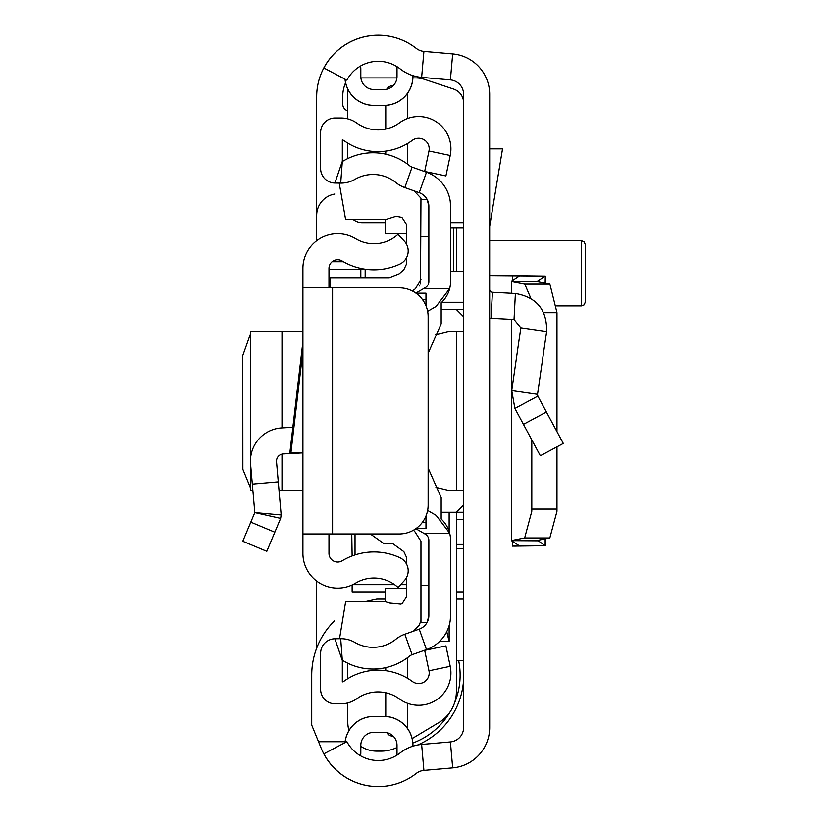 <?xml version="1.0" encoding="UTF-8"?>
<svg xmlns="http://www.w3.org/2000/svg" width="828" height="828" viewBox="0 0 828 828"><rect width="100%" height="100%" fill="white"/><g stroke="black" fill="none" stroke-linecap="round" stroke-linejoin="round"><path stroke-width="1.24" d="M513.712 546.138L545.155 545.724L537.641 540.342L549.833 537.962L556.954 511.321L556.975 509.065L531.804 509.065L531.783 511.321L524.662 537.962L511.632 540.508L511.632 398.071M531.804 509.065L531.804 439.896M556.975 509.065L556.975 446.841M556.975 431.688L556.975 312.746L543.861 312.746M549.833 283.849L524.662 283.849L511.632 281.303L537.641 281.468L549.833 283.849L556.975 312.746M524.662 283.849L530.779 298.194M537.641 281.468L511.414 281.178L519.208 276.055M511.632 281.303L511.632 293.309M537.641 281.002L545.155 276.086L489.669 275.61L513.712 275.672L512.346 275.672L512.346 280.557M545.155 282.938L545.269 276.055L545.269 282.959M545.155 276.086L513.712 275.672M489.669 94.32L489.669 727.491A40.541 40.541 0 0 1 452.678 767.877L423.905 770.402A14.48 14.48 0 0 0 416.236 773.435A61.531 61.531 0 0 1 323.862 753.842L346.891 741.65A35.469 35.469 0 0 0 400.141 752.942A40.541 40.541 0 0 1 421.628 744.444L450.401 741.919A14.48 14.48 0 0 0 463.608 727.491L463.608 94.32A14.48 14.48 0 0 0 450.401 79.892L421.628 77.366A40.541 40.541 0 0 1 400.141 68.869A35.469 35.469 0 0 0 346.891 80.171L323.862 67.968A61.531 61.531 0 0 1 416.236 48.376A14.48 14.48 0 0 0 423.905 51.408L452.678 53.934A40.541 40.541 0 0 1 489.669 94.32L489.669 94.309A40.541 40.541 0 0 0 452.668 53.923L426.513 51.636M345.09 742.602A28.887 28.887 0 0 1 373.852 716.448L383.985 716.386L373.852 716.386A28.959 28.959 0 0 0 345.017 742.633M412.944 746.183L412.944 745.335A28.959 28.959 0 0 0 383.985 716.386L383.985 716.448A28.887 28.887 0 0 1 412.872 745.335L412.944 745.335M373.852 716.448L383.985 716.448M412.872 75.617L412.872 76.476A28.887 28.887 0 0 1 383.985 105.363L373.852 105.363A28.887 28.887 0 0 1 345.09 79.209M412.944 75.638L412.944 76.476A28.959 28.959 0 0 1 383.985 105.425L373.852 105.425A28.959 28.959 0 0 1 345.017 79.177M383.985 732.314A13.031 13.031 0 0 1 397.016 745.335A13.031 13.031 0 0 0 383.985 732.314L373.852 732.314A13.031 13.031 0 0 0 360.822 745.335L360.822 752.58A23.163 23.163 0 0 1 360.594 755.809M397.016 745.335L397.016 755.136M360.822 745.335A13.031 13.031 0 0 1 373.852 732.314M360.594 66.002A23.163 23.163 0 0 1 360.822 69.231L360.822 76.476L360.822 69.231M373.852 89.507A13.031 13.031 0 0 1 360.822 76.476A13.031 13.031 0 0 0 373.852 89.507L383.985 89.507A13.031 13.031 0 0 0 397.016 76.476L397.016 66.675M463.608 591.875L456.373 591.875M456.373 548.446L463.608 548.446M463.608 271.201L450.577 271.201M450.577 227.762L453.475 227.762L453.475 271.201M456.373 271.201L456.373 227.762L453.475 227.762M456.373 227.762L463.608 227.762M489.669 289.407A2.898 2.898 0 0 0 492.412 292.294L491.056 318.325A28.959 28.959 0 0 1 489.669 318.221M537.848 396.115L563.299 443.446L540.342 455.783L514.892 408.452L511.735 390.599L537.527 394.325L537.848 396.115L514.892 408.452M492.412 292.294L515.399 293.505C536.689 297.231 547.101 309.91 546.615 331.521L520.822 327.795L511.735 390.599M546.615 331.521L537.527 394.325M491.056 318.325L514.033 319.525L520.822 327.795M489.669 148.864L502.534 148.864L489.669 226.292M537.641 540.342L511.632 540.508M537.641 540.808L511.414 540.643L511.383 319.391L511.414 540.58M545.269 538.852L545.269 545.755L519.187 545.724L511.414 540.643M512.346 541.253L512.346 546.138L519.208 545.755M334.533 620.834A76.01 76.01 0 0 0 311.721 675.12L311.721 725.08L321.243 748.357A61.531 61.531 0 0 0 411.081 777.078M441.655 302.324L463.608 302.324M456.373 544.431L463.608 544.431M456.373 519.487L463.608 519.487M463.608 599.12L456.373 599.12M318.532 741.722L345.121 741.722M456.373 660.64L463.608 660.64M426.513 770.175L452.668 767.887A40.541 40.541 0 0 0 489.669 727.501L489.669 727.491M411.081 44.733A61.531 61.531 0 0 0 316.669 96.741L316.669 240.762M316.669 581.049L316.669 648.169M334.75 194.052A21.714 21.714 0 0 0 316.669 215.456M412.903 77.925L415.48 77.925A28.959 28.959 0 0 1 424.64 79.405L453.713 89.103A14.48 14.48 0 0 1 463.608 102.838M396.933 77.925L362.271 77.925A14.48 14.48 0 0 0 360.904 77.987M347.791 118.87L347.791 92.394A14.48 14.48 0 0 1 348.06 89.631M347.791 143.13L347.791 158.583M385.434 222.701L362.271 222.701A14.48 14.48 0 0 1 353.339 219.617M450.577 222.701L463.608 222.701M311.721 704.079L311.721 675.12M463.608 679.509A76.01 76.01 0 0 1 417.654 744.993M347.791 110.89A7.235 7.235 0 0 1 342.72 103.976L342.72 96.741A35.469 35.469 0 0 1 345.586 82.779M463.608 512.253L441.169 512.253M352.138 584.951L352.138 591.875L385.434 591.875M463.608 309.558L441.169 309.558M463.608 316.803L456.373 309.558M435.673 334.605L449.138 331.283L463.608 331.283M463.608 505.008L456.373 512.253L456.373 691.546A36.194 36.194 0 0 1 438.799 722.585L412.137 738.576M463.608 490.538L449.138 490.538L435.942 487.35A28.959 28.959 0 0 0 437.981 488.303M456.373 331.283L456.373 490.538M446.768 631.64L449.138 641.493L449.138 625.606M449.138 531.359L449.138 512.253M349.002 730.472A28.959 28.959 0 0 1 347.791 722.171L347.791 702.941M347.791 678.681L347.791 663.228M397.016 747.487A36.194 36.194 0 0 1 381.201 751.131L376.75 751.131A28.959 28.959 0 0 1 360.822 746.359M364.662 601.759L376.75 599.12L385.434 599.12M412.851 743.016A72.388 72.388 0 0 0 449.904 712.204M454.417 703.272A72.388 72.388 0 0 0 458.66 660.64M581.608 240.793L584.144 241.838L585.22 244.415L585.22 302.324L584.144 304.901L581.608 305.946L581.608 240.793L489.669 240.793M250.449 333.984L242.78 355.574L242.863 469.321L250.449 487.827M292.853 427.32L281.996 427.89A33.296 33.296 0 0 0 250.573 464.032L252.323 484.111L278.28 481.844L276.531 461.776A7.235 7.235 0 0 1 283.362 453.92L302.913 452.895L289.852 452.895L302.913 341.726L302.913 331.283L250.449 331.283L250.573 458.257M302.913 533.967L302.913 287.844L399.189 287.844A28.959 28.959 0 0 1 428.138 316.803L428.138 505.008A28.959 28.959 0 0 1 399.189 533.967L302.913 533.967L302.913 553.363A34.745 34.745 0 0 0 355.605 583.119A35.469 35.469 0 0 1 398.03 587.456L404.343 580.625A14.48 14.48 0 0 0 399.81 557.658A61.531 61.531 0 0 0 342.14 560.804A8.684 8.684 0 0 1 328.975 553.363L328.975 533.967M328.975 287.844L328.975 268.448A8.684 8.684 0 0 1 342.14 261.006A61.531 61.531 0 0 0 399.81 264.153A14.48 14.48 0 0 0 404.343 241.186L398.03 234.355A35.469 35.469 0 0 1 355.605 238.702A34.745 34.745 0 0 0 302.913 268.448L302.913 287.844M302.913 540.663L302.913 553.363M252.323 484.111L254.807 512.584L280.63 518.38L281.168 514.954L280.63 518.38L266.813 551.334L242.78 541.264L250.801 522.137L274.834 532.207M278.28 481.844L281.168 514.954L254.807 512.584L250.801 522.137M302.913 490.538L279.036 490.538M252.882 490.538L250.449 490.538L250.573 464.032M352.128 555.95L351.765 533.967M365.169 277.742L365.169 269.235M355.026 533.967L355.026 554.936L355.026 533.967M427.631 510.431L436.108 515.326L449.687 533.242L423.708 533.242L425.25 534.132A7.235 7.235 0 0 1 428.863 540.405L428.863 615.473A14.48 14.48 0 0 1 419.227 629.125L404.83 634.227A30.398 30.398 0 0 0 395.856 639.257A36.194 36.194 0 0 1 354.881 642.424A27.51 27.51 0 0 0 340.701 638.698L334.905 638.771A14.48 14.48 0 0 0 320.622 653.251L320.622 689.351A14.48 14.48 0 0 0 335.102 703.821L340.888 703.821A27.51 27.51 0 0 0 356.909 698.677A36.194 36.194 0 0 1 399.479 698.967A32.282 32.282 0 0 0 450.225 666.323L445.919 645.892L424.671 650.363L428.976 670.804A10.567 10.567 0 0 1 412.365 681.485A57.908 57.908 0 0 0 344.262 681.02A5.796 5.796 0 0 1 342.337 681.92L342.337 660.558L334.905 638.771M415.832 528.699L423.708 533.242M427.631 311.38L436.108 306.484L449.687 288.568A28.959 28.959 0 0 0 450.577 281.416L450.577 206.338A36.194 36.194 0 0 0 426.482 172.224L412.085 167.121A8.684 8.684 0 0 1 409.529 165.683A57.908 57.908 0 0 0 343.972 160.611A5.796 5.796 0 0 1 342.337 161.263L342.337 139.891A5.796 5.796 0 0 1 344.262 140.791A57.908 57.908 0 0 0 412.365 140.325A10.567 10.567 0 0 1 428.976 151.006L424.671 171.448L445.919 175.929L450.225 155.488A32.282 32.282 0 0 0 399.479 122.844A36.194 36.194 0 0 1 356.909 123.134A27.51 27.51 0 0 0 340.888 117.99L335.102 117.99A14.48 14.48 0 0 0 320.622 132.47L320.622 168.56A14.48 14.48 0 0 0 334.905 183.04L340.701 183.112A27.51 27.51 0 0 0 354.881 179.386A36.194 36.194 0 0 1 395.856 182.553A30.398 30.398 0 0 0 404.83 187.583L419.227 192.696A14.48 14.48 0 0 1 428.863 206.338L428.863 281.416A7.235 7.235 0 0 1 425.25 287.678L415.832 293.112M428.138 468.027L441.169 497.556L441.169 519.042A28.959 28.959 0 0 1 450.577 540.405L450.577 615.473A36.194 36.194 0 0 1 426.482 649.587L412.085 654.689A8.684 8.684 0 0 0 409.529 656.128A57.908 57.908 0 0 1 343.972 661.199A5.796 5.796 0 0 0 342.337 660.558L340.701 638.698M428.138 353.349L441.169 323.82L441.169 302.779A28.959 28.959 0 0 0 449.687 288.568L423.708 288.568M420.955 622.283L427.165 622.283L428.863 615.473M420.955 199.538L427.165 199.538L428.863 206.338M450.577 615.473L450.235 620.493M450.225 620.565L449.935 622.283M450.577 206.338L450.235 201.318M450.225 201.256L449.935 199.538M385.765 716.437L385.765 692.746M385.765 670.711L385.765 667.627M385.765 129.064L385.765 105.373M385.765 154.184L385.765 151.1M407.49 657.711L407.49 678.256M407.49 703.282L407.49 728.423M393.248 736.175L393.01 736.175A7.235 7.235 0 0 1 386.769 732.614M407.49 143.554L407.49 164.11M407.49 93.388L407.49 118.539M386.769 89.207A7.235 7.235 0 0 1 393.01 85.636L393.248 85.636M385.434 601.759L385.434 588.253L406.476 588.253M406.476 233.558L385.434 233.558L385.434 219.617M339.221 183.091L345.638 219.617L385.465 219.617L396.219 216.243L400.897 217.226L402.201 217.805L406.476 224.409L406.476 244.167M370.323 533.967L383.985 543.644L392.793 543.644L403.878 551.665L406.476 557.223L406.476 563.94M425.975 522.882L425.975 528.606L425.975 522.344L422.373 522.344M425.975 522.344L425.975 516.01M425.975 305.801L425.975 299.467L422.373 299.467M425.975 299.467L425.975 293.205L415.966 293.205M330.082 287.844L330.082 277.742L389.295 277.742L399.158 273.861L403.878 269.7L406.476 264.142L406.476 257.87M414.093 190.875L420.955 198.182L420.5 283.704M428.863 585.365L420.955 585.365L420.955 622.211L420.955 620.524L419.134 625.326L413.472 631.164M339.532 638.709L345.638 601.759L385.465 601.759L389.595 603.053L400.897 604.14L402.201 603.56L406.476 596.957L406.476 577.644M412.396 291.032L415.501 288.672L420.955 279.243M419.92 284.935L419.144 286.053M420.955 622.211L420.955 541.253L414.507 531.141L413.255 530.313M549.833 537.962L524.662 537.962M423.905 770.402L421.628 744.444M452.678 767.877L450.401 741.919M452.678 53.934L450.401 79.892M423.905 51.408L421.628 77.366M546.397 412.013L523.441 424.36M515.399 293.505L514.033 319.525M511.632 391.416L511.632 319.401M511.414 293.298L511.414 281.23L511.383 293.288M545.155 545.724L545.155 538.873M406.476 584.64L400.638 584.64M394.573 584.64L352.8 584.64M439.554 641.493L449.138 641.493M332.587 533.967L332.587 287.844M302.913 350.813L290.918 452.895M281.996 490.538L281.996 454.117M281.996 427.89L281.996 331.283M364.889 269.193L360.822 269.39L360.822 268.448M328.975 269.39L360.822 269.39L360.822 277.742M343.434 261.762L332.111 261.762M412.085 654.689L404.83 634.227M426.482 649.587L419.227 629.125M425.758 533.242L425.25 534.132M425.758 288.568L425.25 287.678M426.482 172.224L419.227 192.696M412.085 167.121L404.83 187.583M334.905 183.04L342.337 161.263L340.701 183.112M428.976 151.006L450.225 155.488M428.976 670.804L450.225 666.323M428.863 236.446L420.955 236.446M581.608 305.946L556.758 305.946M250.449 490.538L250.449 331.283M343.216 261.648L332.256 261.648M425.975 528.606L415.966 528.606"/></g></svg>
